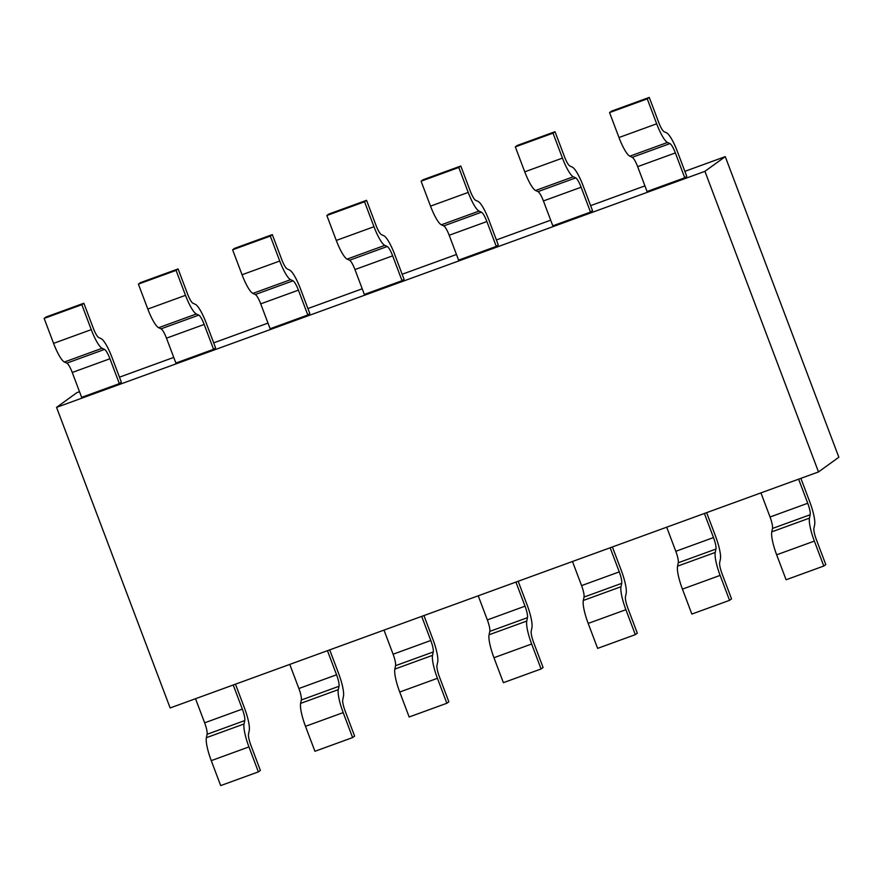 <?xml version="1.0" encoding="UTF-8"?>
<svg xmlns="http://www.w3.org/2000/svg" width="883" height="883" viewBox="0 0 883 883"><rect width="100%" height="100%" fill="white"/><g stroke="black" fill="none" stroke-linecap="round" stroke-linejoin="round"><path stroke-width="1.32" d="M818.508 471.93L704.921 171.335L725.263 156.633L838.85 457.228L818.508 471.93L170.143 707.956L56.556 407.361L76.898 392.659L79.514 391.71M704.921 171.335L56.556 407.361M119.459 377.173L173.752 357.405M213.697 342.858L267.99 323.101M307.924 308.553L362.218 288.796M402.162 274.249L456.456 254.492M496.401 239.944L550.694 220.187M590.628 205.64L644.921 185.883M684.866 171.335L725.263 156.633M72.251 372.471L109.945 358.752A11.534 2.384 -110 0 0 104.525 349.425L66.832 363.145A11.534 2.384 70 0 1 72.251 372.471L81.644 397.35L119.337 383.619L121.346 382.173L111.953 357.295A23.068 4.768 70 0 0 101.115 338.642L98.708 337.527M109.945 358.752L119.337 383.619M66.832 363.145L64.426 362.03A23.068 4.768 -110 0 1 53.576 343.355L44.15 318.41L81.843 304.69L91.269 329.635A23.068 4.768 70 0 0 102.108 348.288L104.514 349.403M98.697 337.516A11.534 2.384 -110 0 1 93.278 328.189L83.852 303.233L46.159 316.964L44.15 318.41M83.852 303.233L81.843 304.69M166.49 338.167L204.183 324.447A11.534 2.384 -110 0 0 198.763 315.121L161.07 328.84A11.534 2.384 70 0 1 166.479 338.167L175.883 363.045L213.576 349.315L215.584 347.869L206.192 322.99A23.068 4.768 70 0 0 195.353 304.337L192.936 303.222A11.534 2.384 -110 0 1 187.516 293.884L178.09 268.929L140.397 282.659L138.388 284.105L176.081 270.386L185.507 295.33A23.068 4.768 70 0 0 196.346 313.984L198.752 315.099M204.183 324.447L213.576 349.315M161.07 328.84L158.653 327.725A23.068 4.768 -110 0 1 147.814 309.05L138.388 284.105M178.09 268.929L176.081 270.386M292.99 280.816L255.297 294.536A11.534 2.384 70 0 1 260.717 303.862L270.121 328.741L307.814 315.01L309.823 313.564L300.419 288.686A23.068 4.768 70 0 0 289.58 270.032L287.174 268.918A11.534 2.384 -110 0 1 281.754 259.58L272.317 234.624L234.624 248.355L232.615 249.801L270.308 236.081L279.745 261.026A23.068 4.768 70 0 0 290.584 279.679L292.99 280.794A11.534 2.384 -110 0 1 298.41 290.143L307.814 315.01M255.297 294.536L252.891 293.421M290.584 279.679L252.88 293.399A23.068 4.768 -110 0 1 242.052 274.745L232.615 249.801M272.317 234.624L270.308 236.081M354.955 269.558L392.648 255.838A11.534 2.384 -110 0 0 387.229 246.512L349.536 260.231A11.534 2.384 70 0 1 354.955 269.558L364.348 294.436L402.041 280.706L404.05 279.26L394.657 254.381A23.068 4.768 70 0 0 383.818 235.728L381.412 234.613A11.534 2.384 -110 0 1 375.981 225.275L366.555 200.32L328.862 214.039L326.853 215.496L364.547 201.777L373.973 226.721L336.28 240.441L326.853 215.496M392.648 255.838L402.041 280.706M349.536 260.231L347.129 259.116A23.068 4.768 -110 0 1 336.28 240.441M373.984 226.721A23.068 4.768 70 0 0 384.811 245.375L387.218 246.489M366.555 200.32L364.547 201.777M479.05 211.07L441.357 224.79A23.068 4.768 -110 0 1 430.518 206.136L421.092 181.192L458.785 167.472L468.211 192.417A23.068 4.768 70 0 0 479.05 211.07L481.456 212.185L443.763 225.927A11.534 2.384 70 0 1 449.182 235.253L458.586 260.132L496.279 246.401L498.288 244.955L488.895 220.077A23.068 4.768 70 0 0 478.056 201.423L475.639 200.309M481.467 212.207A11.534 2.384 -110 0 1 486.875 221.534L496.279 246.401M443.763 225.927L441.357 224.812M475.639 200.298A11.534 2.384 -110 0 1 470.22 190.971L460.794 166.015L423.1 179.735L421.092 181.192M460.794 166.015L458.785 167.472M543.42 200.949L581.113 187.229A11.534 2.384 -110 0 0 575.694 177.902L538.001 191.622A11.534 2.384 70 0 1 543.42 200.949L552.824 225.827L590.517 212.097L592.526 210.651L583.122 185.772A23.068 4.768 70 0 0 572.283 167.119L569.877 166.004A11.534 2.384 -110 0 1 564.458 156.666L555.021 131.71L517.328 145.43L515.319 146.887L553.012 133.167L562.449 158.112A23.068 4.768 70 0 0 573.288 176.766L575.694 177.88M581.113 187.229L590.517 212.097M538.001 191.622L535.595 190.507A23.068 4.768 -110 0 1 524.756 171.832M562.449 158.112L524.745 171.832L515.319 146.887M555.021 131.71L553.012 133.167M669.932 143.598L632.239 157.317A11.534 2.384 70 0 1 637.658 166.644L647.051 191.512L684.744 177.792L686.753 176.346L677.36 151.468A23.068 4.768 70 0 0 666.522 132.814L664.115 131.699A11.534 2.384 -110 0 1 658.685 122.351L649.259 97.406L611.566 111.126L609.557 112.582L647.25 98.863L656.676 123.808A23.068 4.768 70 0 0 667.515 142.461L669.921 143.576A11.534 2.384 -110 0 1 675.352 152.925L684.744 177.792M632.239 157.317L629.833 156.203M667.515 142.461L629.822 156.181A23.068 4.768 -110 0 1 618.983 137.527L609.557 112.582M649.259 97.406L647.25 98.863M823.784 566.036L786.091 579.767L776.665 554.811A23.068 4.768 -110 0 1 771.775 531.853L809.468 518.133A23.068 4.768 70 0 0 814.358 541.091L823.784 566.036L825.793 564.59L816.367 539.634A11.534 2.384 -110 0 1 813.927 528.166L814.634 524.789A23.068 4.768 70 0 0 809.744 501.82L800.881 478.354M798.629 479.171L807.735 503.266A11.534 2.384 -110 0 1 810.175 514.745L772.482 528.464A11.534 2.384 70 0 0 770.042 516.996L760.936 492.891M810.175 514.745L809.468 518.122M771.775 531.853L772.493 528.487M704.391 513.476L713.497 537.57A11.534 2.384 -110 0 1 715.947 549.049L715.23 552.427A23.068 4.768 70 0 0 720.12 575.396L729.546 600.341L731.554 598.895L722.128 573.95A11.534 2.384 -110 0 1 719.689 562.471L720.396 559.094A23.068 4.768 70 0 0 715.506 536.124L706.643 512.659M715.947 549.049L678.254 562.769A11.534 2.384 70 0 0 675.804 551.301L666.698 527.195M729.546 600.341L691.853 614.071L682.427 589.116A23.068 4.768 -110 0 1 677.548 566.158L678.254 562.791M621.279 570.429L612.405 546.963M610.164 547.78L619.27 571.875A11.534 2.384 -110 0 1 621.709 583.354L584.016 597.074A11.534 2.384 70 0 0 581.577 585.606L572.471 561.5M627.901 608.244A11.534 2.384 -110 0 1 625.451 596.776L626.168 593.398A23.068 4.768 70 0 0 621.268 570.429M621.709 583.354L620.992 586.731M583.31 600.462L621.003 586.742A23.068 4.768 70 0 0 625.892 609.7L635.319 634.645L597.625 648.376L588.188 623.42A23.068 4.768 -110 0 1 583.31 600.462L584.027 597.096M635.319 634.645L637.327 633.199L627.89 608.255M531.919 627.692A23.068 4.768 70 0 0 527.041 604.734L518.178 581.268M515.926 582.085L525.032 606.18A11.534 2.384 -110 0 1 527.471 617.659L526.765 621.036A23.068 4.768 70 0 0 531.654 644.005L541.08 668.961L503.387 682.68L493.961 657.725A23.068 4.768 -110 0 1 489.072 634.767L489.789 631.4A11.534 2.384 70 0 0 487.339 619.91L478.233 595.804M541.08 668.961L543.089 667.504L533.663 642.559A11.534 2.384 -110 0 1 531.224 631.08L531.93 627.703M437.692 661.996A23.068 4.768 70 0 0 432.802 639.038L423.939 615.572M421.688 616.389L430.794 640.484A11.534 2.384 -110 0 1 433.244 651.963L395.551 665.694A11.534 2.384 70 0 0 393.101 654.215L383.995 630.109M446.842 703.265L409.149 716.985L399.723 692.029A23.068 4.768 -110 0 1 394.844 669.082L432.538 655.352A23.068 4.768 70 0 0 437.427 678.31L446.842 703.265L448.851 701.808L439.425 676.864A11.534 2.384 -110 0 1 436.986 665.385L437.692 662.007M433.244 651.963L432.527 655.341M394.844 669.082L395.551 665.705M343.454 696.301A23.068 4.768 70 0 0 338.564 673.343L329.701 649.877M305.496 726.334A23.068 4.768 -110 0 1 300.606 703.387L301.324 700.009A11.534 2.384 70 0 0 298.873 688.519L289.767 664.413M327.461 650.694L336.566 674.789A11.534 2.384 -110 0 1 339.006 686.268L338.288 689.645M300.606 703.387L338.299 689.656A23.068 4.768 70 0 0 343.189 712.614L352.615 737.57L354.624 736.113L345.198 711.168A11.534 2.384 -110 0 1 342.747 699.689L343.465 696.312M352.615 737.57L314.922 751.29L305.485 726.334L343.189 712.614M233.222 684.998L242.328 709.093A11.534 2.384 -110 0 1 244.768 720.572L244.061 723.95A23.068 4.768 70 0 0 248.951 746.919L258.377 771.874L260.386 770.418L250.96 745.473A11.534 2.384 -110 0 1 248.52 733.994L249.227 730.616A23.068 4.768 70 0 0 244.337 707.647L235.474 684.182M258.377 771.874L220.684 785.594L211.258 760.638A23.068 4.768 -110 0 1 206.368 737.691L207.086 734.314A11.534 2.384 70 0 0 204.635 722.824L195.529 698.718M64.415 362.008L102.108 348.288M91.269 329.635L53.576 343.366M158.653 327.703L196.346 313.984M185.507 295.33L147.814 309.05M260.717 303.862L298.41 290.143M279.745 261.026L242.041 274.745M347.118 259.094L384.811 245.375M449.193 235.253L486.886 221.534M468.211 192.417L430.518 206.136M535.584 190.485L573.288 176.766M637.658 166.644L675.352 152.925M656.676 123.808L618.983 137.527M807.735 503.266L770.042 516.996M776.665 554.811L814.358 541.091M713.497 537.57L675.804 551.301M715.241 552.438L677.548 566.158M682.427 589.116L720.12 575.396M619.27 571.875L581.577 585.606M588.188 623.42L625.892 609.7M525.032 606.18L487.339 619.91M526.765 621.047L489.072 634.767M489.778 631.389L527.471 617.659M493.961 657.725L531.654 644.005M430.794 640.484L393.101 654.215M399.723 692.029L437.416 678.31M336.566 674.789L298.873 688.519M301.313 699.998L339.006 686.268M242.328 709.093L204.635 722.824M244.061 723.961L206.368 737.691M207.075 734.303L244.768 720.572M211.258 760.638L248.951 746.919"/></g></svg>
